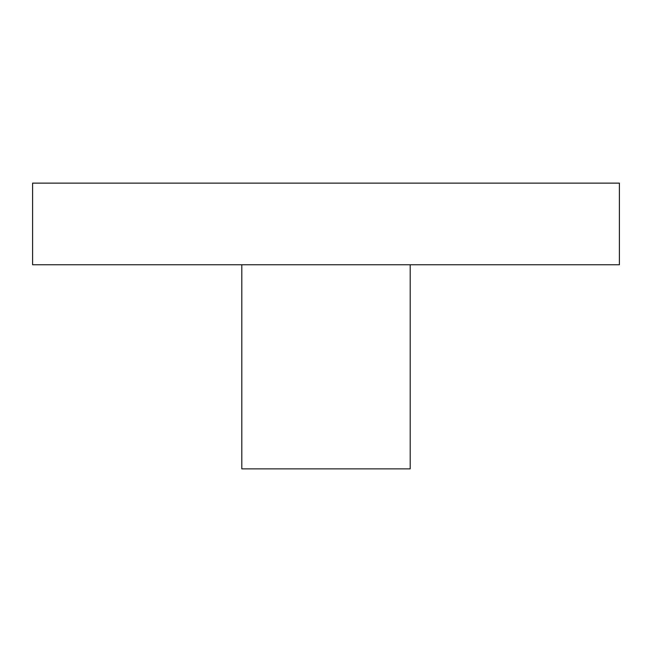 <?xml version="1.0" encoding="UTF-8"?>
<svg xmlns="http://www.w3.org/2000/svg" width="652" height="652" viewBox="0 0 652 652"><rect width="100%" height="100%" fill="white"/><g stroke="black" fill="none" stroke-linecap="round" stroke-linejoin="round"><path stroke-width="0.98" d="M241.81 264.769L241.81 468.869L410.19 468.869L410.19 264.769M32.6 264.769L619.4 264.769L619.4 183.13L32.6 183.13L32.6 264.769"/></g></svg>
